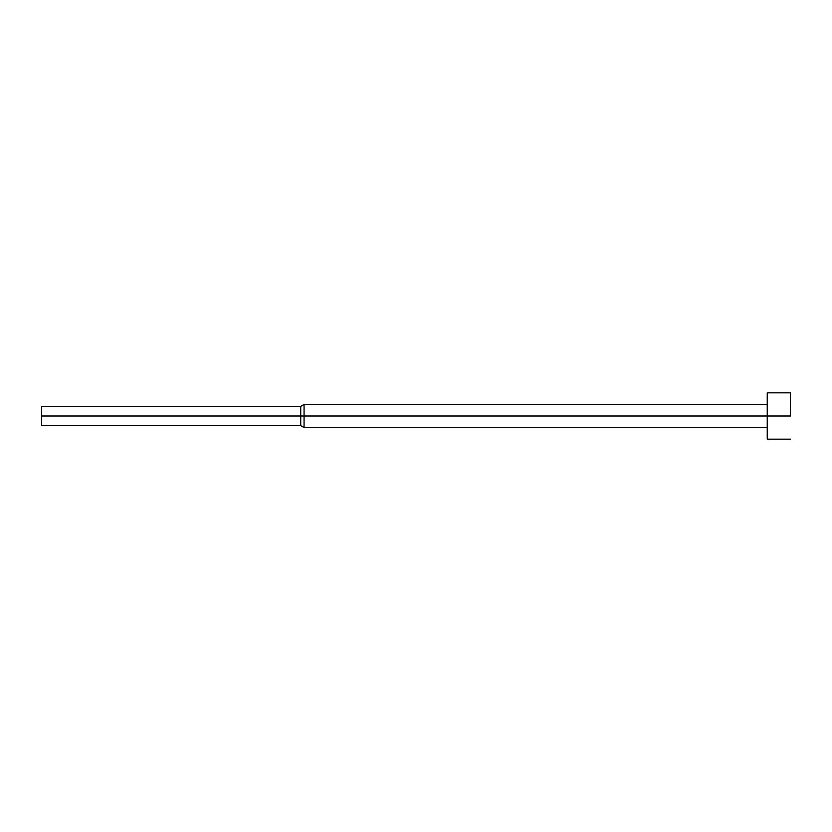<?xml version="1.0" encoding="UTF-8"?>
<svg xmlns="http://www.w3.org/2000/svg" width="832" height="832" viewBox="0 0 832 832"><rect width="100%" height="100%" fill="white"/><g stroke="black" fill="none" stroke-linecap="round" stroke-linejoin="round"><path stroke-width="1.25" d="M790.4 416L767.239 416L767.239 439.161L767.239 416L304.065 416L304.065 427.575L304.065 416L300.726 416L300.726 425.651L300.726 416L41.6 416L41.6 425.651L41.6 406.349L41.6 416L300.726 416L300.726 406.349L300.726 416L304.065 416L304.065 404.425L304.065 416L767.239 416L767.239 392.839L767.239 416L790.4 416L790.4 392.839L790.4 416M790.4 439.161L767.239 439.161M767.239 427.575L304.065 427.575L300.726 425.651L41.6 425.651M767.239 404.425L304.065 404.425L300.726 406.349L41.6 406.349M790.4 392.839L767.239 392.839"/></g></svg>
